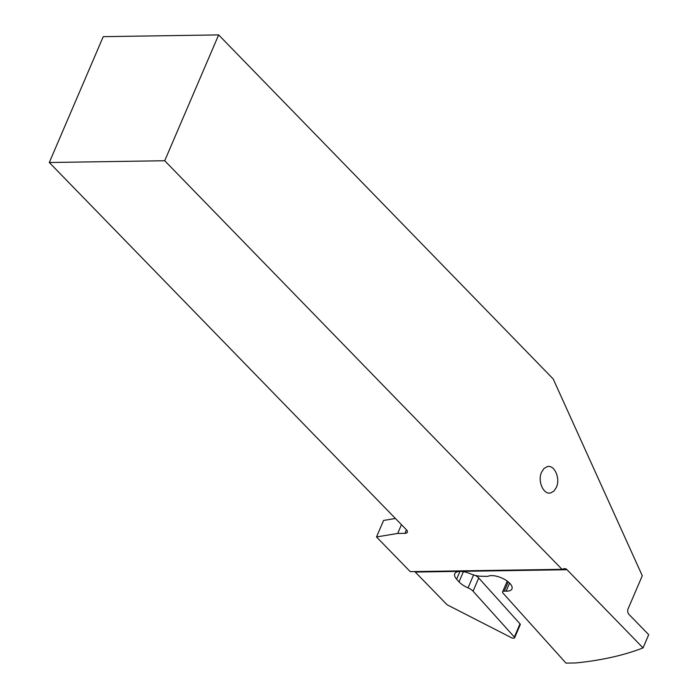 <?xml version="1.0" encoding="UTF-8"?>
<svg xmlns="http://www.w3.org/2000/svg" width="698" height="698" viewBox="0 0 698 698"><rect width="100%" height="100%" fill="white"/><g stroke="black" fill="none" stroke-linecap="round" stroke-linejoin="round"><path stroke-width="1.05" d="M49.296 162.503L103.234 36.662L218.649 34.9L553.191 378.953L642.282 575.745L628.13 608.769A3.979 2.583 -90.9 0 0 628.872 614.301L648.704 634.691L643.041 647.901L567.029 569.725A6.369 4.136 -90.9 0 0 564.665 568.634A6.369 4.136 -90.9 0 0 563.914 568.757L562.012 569.332L164.719 160.741L49.296 162.503L406.341 529.695A6.369 2.748 23.2 0 1 407.353 532.277A6.369 2.748 23.2 0 1 404.962 533.333L397.686 533.447L376.51 536.954L383.586 520.438L395.434 518.474M401.455 524.66L397.686 533.447M218.649 34.9L164.719 160.741M556.367 487.379C560.634 478.392 554.317 464.257 547.11 466.683L543.951 468.559L541.578 472.18C537.312 481.166 543.629 495.292 550.835 492.875L553.994 490.999L556.367 487.379M414.725 571.575A6.369 4.136 89.1 0 1 415.258 572.046L447.078 604.765L512.201 638.094L513.772 638.129A1.989 0.855 -156.8 0 0 514.601 637.806A1.989 0.855 -156.8 0 0 514.339 637.056L473.061 591.197A7.966 3.438 -156.8 0 0 468.044 587.856A14.335 6.186 23.2 0 1 459.022 581.853L456.614 579.183A14.335 6.186 23.2 0 1 454.738 573.782A14.335 6.186 23.2 0 1 460.706 571.426A14.335 6.186 23.2 0 1 470.243 573.704A15.932 6.875 -156.8 0 0 480.835 576.234L487.108 576.374A3.979 1.719 -156.8 0 0 488.225 576.208A13.943 6.012 23.2 0 1 492.125 575.614A13.943 6.012 23.2 0 1 506.416 580.527A13.943 6.012 23.2 0 1 511.948 588.894A13.943 6.012 23.2 0 1 506.146 591.189L504.288 591.145A3.979 1.719 -156.8 0 0 502.63 591.808A3.979 1.719 -156.8 0 0 503.153 593.3L565.973 663.1L575.815 662.952A438.126 188.957 -156.8 0 0 643.041 647.901M475.329 575.431A7.966 3.438 23.2 0 1 478.723 577.979L520.001 623.846A1.989 0.855 23.2 0 1 520.263 624.597L514.601 637.806M376.51 536.954L410.241 571.645L562.012 569.332M406.463 529.826L404.962 533.333M509.61 583.109L506.146 591.189M456.614 579.183L459.938 571.426M463.376 571.679L459.022 581.853M468.044 587.856L473.584 574.934M473.061 591.197L478.723 577.979M520.001 623.846L514.339 637.056M415.258 572.046L567.029 569.725M504.288 591.145L508.257 581.888M507.228 581.085L502.63 591.808"/></g></svg>
